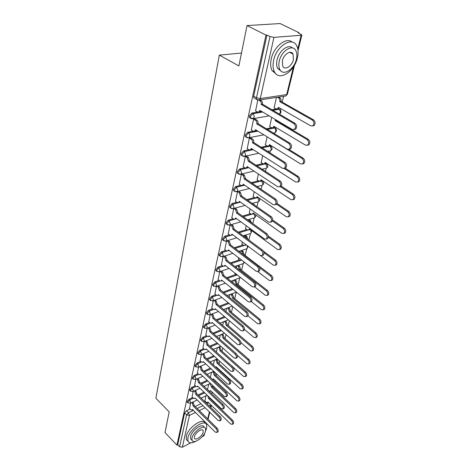 <?xml version="1.0" encoding="UTF-8"?>
<svg xmlns="http://www.w3.org/2000/svg" width="471" height="471" viewBox="0 0 471 471"><rect width="100%" height="100%" fill="white"/><g stroke="black" fill="none" stroke-linecap="round" stroke-linejoin="round"><path stroke-width="0.71" d="M192.651 397.512L189.042 399.225L187.128 401.469L187.411 402.322M195.294 385.761L191.626 387.456L189.689 389.723L189.99 390.618M198.003 373.715L194.27 375.393L192.309 377.689L192.639 378.625M200.781 361.375L196.984 363.035L195 365.355L195.347 366.338M203.631 348.723L199.763 350.365L197.755 352.708L198.126 353.739M206.557 335.752L202.612 337.371L200.575 339.744L200.982 340.827M209.56 322.447L205.533 324.042L203.478 326.444L203.908 327.575M212.645 308.793L208.535 310.365L206.451 312.791L206.916 313.986M215.812 294.781L211.614 296.324L209.501 298.779L210.007 300.033M219.068 280.392L214.776 281.905L212.639 284.39L213.175 285.709M222.418 265.615L218.026 267.098L215.859 269.612L215.924 270.578L216.678 271.025M225.868 250.431L221.364 251.879L219.168 254.422L219.239 255.441L220.01 255.9M229.418 234.829L224.797 236.23L222.571 238.803L222.648 239.88L223.437 240.357M233.074 218.78L228.329 220.14L226.068 222.748L226.151 223.878L226.963 224.373M236.842 202.271L231.962 203.584L229.671 206.227L229.754 207.417L230.596 207.929M240.734 185.291L235.7 186.545L233.375 189.218L233.469 190.478L234.328 191.008M244.749 167.806L239.545 169.001L237.19 171.709L237.29 173.04L238.185 173.587M248.9 149.796L243.513 150.926L241.123 153.67L241.229 155.083L242.153 155.648M253.204 131.244L247.599 132.304L245.173 135.083L245.291 136.572L246.245 137.161M257.696 112.116L251.808 113.099L249.347 115.919L249.477 117.497L250.472 118.097M290.554 52.776L290.519 52.293M210.502 398.978L210.625 398.484M211.773 393.721L211.968 392.914M213.281 387.474L213.557 386.338M216.124 375.699L216.56 373.892M219.039 363.641L219.645 361.122M222.018 351.284L222.807 348.016M225.079 338.614L226.056 334.569M228.211 325.632L229.389 320.763M231.426 312.314L232.809 306.586M234.723 298.655L236.283 292.197M238.108 284.637L239.68 278.125M241.582 270.248L243.171 263.683M245.15 255.47L246.751 248.859M248.882 240.016L250.425 233.622M252.845 223.607L254.205 217.973M256.925 206.71L258.09 201.882M261.122 189.313L262.082 185.339M265.456 171.385L266.192 168.312M267.157 164.326L267.287 163.79M269.918 152.898L270.425 150.797M271.402 146.746L271.596 145.933M274.516 133.835L274.781 132.757M275.77 128.642L276.041 127.535M277.566 121.212L277.649 120.859M280.274 109.996L280.616 108.577M282.176 102.119L283.571 96.331M298.838 33.111L298.95 32.652L298.025 32.723L301.87 34.931L301.134 35.26L273.951 37.374L260.275 98.563L286.686 94.589L293.427 66.894M247.022 25.575L265.974 35.101L176.931 445.136L165.015 432.543L169.177 411.884L155.877 398.242L219.345 55.119L238.891 65.928L247.022 25.575L280.08 23.55L298.95 32.652M190.755 442.822L182.342 447.22L179.586 446.732L177.702 444.742L184.632 412.932L186.522 410.712L190.072 408.993M195.182 406.514L200.987 403.706M204.926 401.792L205.444 401.539M204.685 433.161L204.155 435.351L201.947 436.976M177.702 444.742L176.931 445.136M257.772 100.082L256.63 99.463L256.501 97.785L270.001 36.544L266.975 35.025L265.974 35.101M270.001 36.544L273.951 37.374M257.814 100.088L255.594 110.909M276.43 97.42L274.146 107.853M254.976 119.01L253.586 119.128L251.326 130.09M271.726 117.367L269.7 126.664M250.76 137.921L249.389 138.068L247.193 148.701M267.134 136.826L265.379 144.921M246.669 156.272L245.309 156.443L243.177 166.758M262.683 155.683L261.187 162.648M242.695 174.082L241.352 174.282L239.28 184.291M258.361 173.976L257.119 179.869M237.514 191.597L235.5 201.323M254.175 191.726L253.162 196.607M233.763 208.488L231.82 217.867M250.107 208.953L249.318 212.88M230.113 224.95L228.252 233.952M246.156 225.686L245.574 228.712M226.563 240.952L224.779 249.589M242.324 241.941L241.935 244.108M223.107 256.518L221.399 264.802M238.591 257.743L238.397 259.097M219.751 271.655L218.108 279.609M234.964 273.103L234.947 273.692M216.483 286.392L214.906 294.028M213.298 300.739L211.791 308.063M210.201 314.71L208.753 321.74M207.181 328.322L205.792 335.069M204.237 341.587L202.907 348.063M201.37 354.516L200.093 360.739M198.568 367.127L197.349 373.097M195.842 379.426L194.67 385.16M193.181 391.43L192.056 396.929M197.938 395.01L204.014 392.137M200.77 383.235L207.14 380.291M203.684 371.166L210.372 368.163M206.675 358.802L213.704 355.729M209.76 346.126L217.155 342.994M212.933 333.132L220.728 329.935M216.207 319.809L224.431 316.547M219.58 306.138L228.276 302.812M223.066 292.114L232.274 288.723M226.669 277.713L235.906 274.452M230.396 262.93L239.415 259.886M234.258 247.74L243.024 244.926M238.261 232.138L246.739 229.56M242.424 216.101L250.566 213.769M246.757 199.616L254.505 197.537M251.279 182.66L258.567 180.84M256.006 165.215L262.759 163.667M260.969 147.27L267.086 145.986M256.142 130.691L256.907 130.549M266.197 128.801L271.567 127.788M260.233 111.698L261.688 111.456M271.726 109.784L276.247 109.031M241.482 53.052L219.345 55.119M190.578 403.147L189.507 408.422M206.015 395.764L204.879 400.986M262.217 180.835L261.794 180.422M266.274 163.72L265.832 163.29M270.448 146.104L269.965 145.651M274.746 127.971L274.193 127.476M279.168 109.29L278.243 108.724M266.975 35.025L253.657 96.143L253.792 97.821L254.864 98.439M243.819 235.606L243.684 236.159M240.198 250.931L239.933 252.073M236.678 265.85L236.277 267.54M233.251 280.38L232.727 282.588M229.907 294.528L229.271 297.23M226.657 308.317L225.909 311.478M223.484 321.758L222.636 325.355M220.393 334.863L219.445 338.873M217.372 347.645L216.336 352.049M214.429 360.115L213.304 364.884M211.556 372.284L210.349 377.406M208.753 384.159L207.464 389.617M260.81 110.938L260.198 111.727L258.968 111.927L259.827 110.355L292.326 129.507L294.387 129.419C295.941 127.394 295.759 125.451 293.839 123.579L261.175 104.356C261.411 102.749 260.993 101.548 259.915 100.753L261.158 100.564C262.229 101.359 262.647 102.554 262.412 104.162L295.07 123.349C296.989 125.215 297.172 127.158 295.611 129.178L294.234 129.525M260.033 99.911L261.158 100.564M255.435 110.809L257.407 111.98L260.198 111.727M259.003 100.223L259.915 100.753M261.134 104.544L262.371 104.35M278.632 97.085L279.756 97.715C280.828 98.492 281.234 99.664 280.987 101.236L279.803 101.418C280.051 99.846 279.644 98.674 278.573 97.897L277.448 97.261M273.992 107.765L275.953 108.901L277.519 108.842L278.396 107.3L310.795 125.898L312.856 125.804C314.428 123.814 314.263 121.912 312.355 120.093L279.756 101.606M280.94 101.418L313.527 119.87C315.435 121.689 315.599 123.59 314.027 125.574L312.673 125.922M279.338 107.841L278.697 108.648L277.496 108.86M251.178 129.996L253.11 131.191L254.664 131.162L255.476 129.672L287.304 149.201L289.353 149.142C290.831 147.199 290.636 145.304 288.77 143.461L256.783 123.855C257.013 122.295 256.601 121.112 255.547 120.305L256.772 120.087C257.825 120.894 258.238 122.071 258.008 123.632L289.989 143.202C291.855 145.044 292.049 146.934 290.566 148.877L289.253 149.219M254.817 118.916L256.772 120.087M256.43 130.255L255.883 130.932L254.699 131.132M253.592 119.128L255.547 120.305M256.742 124.038L257.967 123.814M247.045 148.606L248.947 149.825L250.49 149.813L251.255 148.4L282.441 168.282L284.472 168.253C285.879 166.381 285.673 164.532 283.86 162.719L252.527 142.76C252.744 141.241 252.338 140.075 251.308 139.263L252.521 139.022C253.551 139.834 253.957 141 253.739 142.513L285.067 162.436C286.88 164.249 287.086 166.092 285.679 167.959L284.419 168.294M250.613 137.826L252.521 139.022M252.179 148.989L251.702 149.56L250.56 149.76M249.395 138.068L251.308 139.263M252.485 142.937L253.698 142.689M276.436 120.146L275.182 120.711L275.311 119.481M269.553 126.575L271.479 127.735L273.039 127.694L273.863 126.234L305.602 145.198L307.651 145.133C309.147 143.219 308.97 141.365 307.116 139.569L275.182 120.711M276.353 120.499L308.275 139.322C310.13 141.117 310.312 142.966 308.811 144.874L307.522 145.221M274.776 126.776L274.204 127.476L273.045 127.688L274.204 127.476M265.244 144.833L267.128 146.01L268.682 145.998L269.465 144.603L300.563 163.908L302.606 163.867C304.03 162.024 303.836 160.222 302.035 158.45L270.748 139.245M288.87 149.407L303.189 158.179C304.99 159.946 305.179 161.747 303.754 163.59L302.523 163.926M270.348 145.156L269.842 145.751L268.723 145.963M273.639 60.317C272.632 65.027 272.915 68.896 274.481 71.922C279.091 81.489 294.393 71.845 297.401 57.798C298.543 52.923 298.284 48.878 296.624 45.675C292.173 36.161 276.448 45.964 273.639 60.317M292.226 42.119C286.268 36.691 273.657 46.747 271.231 59.046C270.23 63.75 270.519 67.612 272.097 70.638L276.312 74.218M280.975 71.009L277.649 68.36C276.512 66.164 276.312 63.361 277.054 59.952C278.879 50.903 288.246 43.668 292.42 47.971M279.285 61.124C278.538 64.539 278.732 67.341 279.862 69.537C283.148 76.426 294.21 69.437 296.383 59.281C297.201 55.778 297.018 52.887 295.835 50.597C292.638 43.738 281.346 50.803 279.285 61.124M293.398 59.605L293.039 54.035C290.972 49.62 283.719 54.159 282.376 60.788L282.747 66.246C284.855 70.674 292.008 66.17 293.398 59.605M205.438 431.354L206.71 428.145L206.616 424.659C204.644 418.731 189.401 429.328 187.864 437.865L187.982 441.174C189.236 443.341 191.862 443.358 195.865 441.233M205.05 423.099C203.06 417.159 187.823 427.721 186.304 436.252L186.434 439.567L187.699 440.88M191.55 439.826L190.637 438.884L190.549 436.482C191.668 430.347 202.612 422.723 204.049 426.991L204.544 427.485M191.985 437.959L192.068 440.361C193.575 444.612 204.373 436.994 205.556 430.93L205.491 428.433C204.073 424.177 193.122 431.83 191.985 437.959M203.178 432.166L203.131 430.565C202.206 427.821 195.165 432.749 194.429 436.694L194.482 438.254C195.441 440.991 202.418 436.075 203.178 432.166M243.042 166.669L244.902 167.906L246.445 167.917L247.163 166.575L277.725 186.769L279.745 186.769C281.087 184.968 280.869 183.172 279.103 181.376L248.352 161.27L247.193 157.655L248.394 157.391L249.553 161.005L280.298 181.07C282.064 182.86 282.276 184.656 280.94 186.457L279.733 186.781L280.94 186.457M246.527 156.178L248.394 157.391M248.052 167.164L246.539 167.841M245.326 156.443L247.193 157.655M248.352 161.27L249.553 161.005M239.15 184.202L240.975 185.456L242.512 185.492L243.189 184.214L273.156 204.697L275.158 204.726C276.436 202.995 276.212 201.241 274.487 199.469L244.349 179.068L243.201 175.506L244.39 175.224L245.532 178.78L275.67 199.139C277.395 200.911 277.613 202.66 276.342 204.39L275.182 204.708M242.565 173.993L244.39 175.224M244.049 184.803L242.63 185.386M241.376 174.276L243.201 175.506M244.349 179.068L245.532 178.78M235.376 201.229L237.166 202.501L238.691 202.554L239.327 201.341L268.723 222.094L270.707 222.147C271.92 220.475 271.69 218.768 270.013 217.019L240.457 196.342L239.327 192.839L240.504 192.533L241.629 196.036L271.184 216.672C272.862 218.414 273.092 220.122 271.879 221.794L270.766 222.1M238.715 191.291L240.504 192.533M240.157 201.924L238.826 202.43M237.537 191.591L239.327 192.839M240.457 196.342L241.629 196.036M261.058 162.566L262.912 163.761L264.461 163.767L265.191 162.442L295.682 182.053L297.707 182.041C299.067 180.269 298.867 178.509 297.107 176.76L284.095 168.477M285.085 168.1L298.249 176.466C300.009 178.209 300.204 179.969 298.85 181.741L297.666 182.071M266.044 162.995L264.525 163.708M256.989 179.787L258.809 180.999L260.351 181.023L261.046 179.769L290.943 199.663L292.956 199.675C294.245 197.967 294.039 196.248 292.326 194.523L280.327 186.616M281.234 186.169L293.462 194.211C295.17 195.93 295.382 197.643 294.087 199.357L292.956 199.675L294.087 199.357M261.864 180.316L260.445 180.946M253.039 196.525L254.829 197.755L256.359 197.802L257.013 196.607L286.344 216.754L288.34 216.795C289.571 215.147 289.359 213.469 287.687 211.767L276.554 204.19M277.007 203.413L288.811 211.432C290.477 213.133 290.695 214.805 289.459 216.454L288.376 216.766M257.808 197.149L256.477 197.696M231.703 217.779L233.463 219.062L234.976 219.139L235.582 217.985L264.414 238.974L266.386 239.062C267.546 237.449 267.31 235.777 265.673 234.046L236.678 213.127L235.559 209.672L236.725 209.348L237.837 212.798L266.833 233.681C268.47 235.406 268.705 237.072 267.546 238.685L266.474 238.98M235.035 208.141L236.725 209.348M236.371 218.562L235.135 218.991M233.869 208.459L235.559 209.672M236.678 213.127L237.837 212.798M249.2 212.798L250.955 214.046L252.474 214.111L253.092 212.969L281.882 233.351L283.854 233.422C285.032 231.826 284.808 230.189 283.183 228.506L272.456 220.981M252.58 203.325L255.041 205.397M272.668 220.01L284.296 228.158C285.921 229.836 286.144 231.473 284.967 233.063L283.919 233.369M253.857 213.51L252.615 213.987M228.135 233.863L229.86 235.159L231.361 235.259L231.938 234.158L260.239 255.364L262.188 255.476C263.295 253.922 263.053 252.291 261.458 250.584L233.004 229.436L231.903 226.033L233.057 225.691L234.152 229.094L262.606 250.195C264.202 251.903 264.443 253.533 263.336 255.088L262.459 255.388M231.502 224.543L233.057 225.691M232.68 234.746L231.544 235.088M230.348 224.885L231.903 226.033M233.004 229.436L234.152 229.094M245.462 228.629L247.187 229.889L248.694 229.972L249.283 228.882L277.543 249.483L279.497 249.577C280.622 248.04 280.392 246.439 278.808 244.773L268.276 237.16M249.877 221.47L247.77 219.786M248.876 219.462L250.431 220.575L251.585 222.701M268.211 235.965L279.909 244.402C281.493 246.062 281.723 247.664 280.598 249.2L279.715 249.5M250.019 229.418L248.853 229.824M224.667 249.506L226.363 250.813L227.852 250.931L228.394 249.883L256.177 271.29L258.108 271.431C259.168 269.924 258.92 268.329 257.36 266.639L229.43 245.291L228.347 241.935L229.489 241.582L230.572 244.932L258.502 266.239C260.057 267.922 260.304 269.518 259.244 271.019L258.438 271.314M228.052 240.493L229.489 241.582M229.118 250.442L228.311 250.784M226.91 240.846L228.347 241.935M229.43 245.291L230.572 244.932M241.829 244.025L243.519 245.297L245.02 245.403L245.574 244.378M260.422 255.494L273.321 265.161L275.258 265.279C276.336 263.789 276.1 262.223 274.552 260.581L264.013 252.744M246.692 238.391L245.597 236.56L244.166 235.494M245.261 235.159L246.698 236.218L247.817 239.227M263.442 251.143L275.647 260.198C277.195 261.841 277.431 263.401 276.353 264.885L275.535 265.179M246.274 244.902L245.432 245.267M221.288 264.72L222.954 266.044L224.437 266.18L224.95 265.179L252.232 286.762L254.146 286.927C255.158 285.473 254.905 283.913 253.386 282.247L225.956 260.71L224.885 257.407L226.015 257.036L227.087 260.339L254.511 281.829C256.03 283.495 256.283 285.055 255.27 286.503L254.523 286.786L265.232 295.229L267.128 295.399C268.117 294.01 267.869 292.509 266.398 290.901L239.48 269.818L238.45 266.621L237.225 265.662M224.691 256L226.015 257.036M225.638 265.726L224.938 266.009M223.56 256.371L224.885 257.407M225.956 260.71L227.087 260.339M241.741 250.431L243.065 251.437L244.143 254.528L243.572 254.852M238.291 259.021L239.951 260.298L241.7 260.133M257.802 271.614L269.218 280.404L271.137 280.545C272.167 279.109 271.932 277.578 270.419 275.953L259.574 267.675M243.118 254.505L241.976 251.791L240.652 250.784M244.108 254.67L271.502 275.553C273.009 277.172 273.251 278.702 272.22 280.139L271.467 280.422M218.002 279.527L219.639 280.863L221.111 281.016L221.6 280.062L248.4 301.805L250.289 301.999C251.255 300.592 251.002 299.067 249.518 297.413L222.577 275.718L221.523 272.456L222.642 272.067L223.696 275.323L250.637 296.983C252.12 298.632 252.374 300.157 251.402 301.564L250.719 301.829M221.417 271.084L222.642 272.067M222.253 280.598L221.641 280.828M220.293 271.473L221.523 272.456M222.577 275.718L223.696 275.323M238.302 265.297L239.527 266.25L240.593 269.306L239.48 269.818M234.846 273.616L236.477 274.905L237.637 275.217M240.557 269.441L267.469 290.489C268.947 292.091 269.188 293.592 268.199 294.981L267.51 295.252M214.805 293.945L216.413 295.288L217.867 295.464L218.332 294.552L244.667 316.435L246.539 316.653C247.463 315.293 247.204 313.798 245.756 312.167L219.286 290.319L218.244 287.104L219.356 286.704L220.399 289.912L246.863 311.72C248.311 313.35 248.57 314.846 247.64 316.206L247.01 316.465M218.22 285.767L219.356 286.704M218.956 295.07L218.438 295.252M217.107 286.168L218.244 287.104M219.286 290.319L220.399 289.912M234.947 279.768L236.083 280.681L237.137 283.689L236.036 284.219L235.017 281.063L233.881 280.151M251.355 301.581L261.346 309.659L263.224 309.853C264.172 308.505 263.925 307.039 262.482 305.449L236.036 284.219M237.101 283.83L263.548 305.02C264.99 306.609 265.238 308.075 264.29 309.423L263.648 309.683M211.691 307.981L213.275 309.335L214.717 309.529L215.159 308.658L241.034 330.671L242.889 330.913C243.778 329.6 243.513 328.134 242.094 326.515L216.083 304.537L215.059 301.363L216.154 300.951L217.184 304.119L243.195 326.056C244.608 327.669 244.873 329.135 243.984 330.454L243.395 330.701M215.1 300.062L216.154 300.951M215.742 309.159L215.312 309.3M213.999 300.474L215.059 301.363M216.083 304.537L217.184 304.119M231.673 293.869L232.727 294.734L233.763 297.707L232.68 298.243L231.673 295.129L230.613 294.263M247.981 315.776L257.566 323.707L259.427 323.924C260.333 322.617 260.08 321.181 258.673 319.603L232.68 298.243M233.734 297.843L259.727 319.167C261.134 320.739 261.387 322.176 260.481 323.483L259.886 323.73M208.659 321.658L210.213 323.018L211.644 323.23L212.062 322.399L237.502 344.531L239.333 344.796C240.186 343.518 239.922 342.081 238.538 340.48L212.963 318.384L211.95 315.252L213.039 314.828L214.052 317.954L239.621 340.015C241.011 341.61 241.276 343.047 240.416 344.319L239.88 344.554M212.056 313.986L213.039 314.828M212.615 322.876L212.262 322.982M210.967 314.41L211.95 315.252M212.963 318.384L214.052 317.954M228.476 307.61L229.459 308.428L230.484 311.366L229.406 311.908L228.411 308.841L227.428 308.016M244.49 329.441L253.887 337.389L255.724 337.63C256.595 336.365 256.342 334.952 254.964 333.391L229.406 311.908M230.454 311.496L256.006 332.938C257.39 334.498 257.643 335.905 256.772 337.171L256.224 337.413M205.697 334.987L207.234 336.353L208.647 336.588L209.047 335.788L234.063 358.019L235.871 358.307C236.695 357.071 236.424 355.658 235.07 354.08L209.925 331.872L208.924 328.787L210.001 328.352L211.002 331.437L236.148 353.597C237.502 355.175 237.767 356.588 236.948 357.825L236.448 358.048M209.089 327.551L210.001 328.352M208.011 327.987L208.924 328.787M209.925 331.872L211.002 331.437M225.362 321.004L226.274 321.781L227.281 324.684L226.215 325.231L225.232 322.199L224.32 321.422M240.922 342.605L250.301 350.712L252.12 350.977C252.956 349.747 252.697 348.363 251.349 346.821L226.215 325.231M227.252 324.807L252.385 346.356C253.734 347.898 253.993 349.282 253.151 350.512L252.65 350.736M202.818 347.981L204.326 349.352L205.727 349.606L206.104 348.84L230.713 371.16L232.503 371.472C233.286 370.271 233.021 368.887 231.691 367.321L206.963 345.025L205.974 341.975L207.04 341.534L208.029 344.572L232.762 366.832C234.087 368.393 234.358 369.776 233.569 370.977L233.104 371.189M206.192 340.768L207.04 341.534M205.126 341.216L205.974 341.975M206.963 345.025L208.029 344.572M222.318 334.063L223.166 334.804L224.161 337.666L223.107 338.225L222.135 335.234L221.288 334.492M237.213 355.234L246.804 363.7L248.606 363.983C249.406 362.794 249.147 361.434 247.828 359.903L223.107 338.225M224.131 337.789L248.853 359.432C250.178 360.957 250.437 362.317 249.63 363.506L249.165 363.724M200.004 360.656L201.488 362.034L202.877 362.299L203.236 361.563L227.452 383.965L229.218 384.295C229.972 383.129 229.701 381.769 228.406 380.221L204.078 357.842L203.101 354.84L204.155 354.38L205.132 357.383L229.459 379.72C230.761 381.269 231.031 382.629 230.272 383.788L229.842 383.995M203.366 353.656L204.155 354.38M202.306 354.115L203.101 354.84M204.078 357.842L205.132 357.383M219.345 346.797L220.134 347.504L221.117 350.33L220.069 350.895L219.115 347.939L218.32 347.239M219.18 354.61L243.401 376.358L245.179 376.665C245.95 375.505 245.691 374.174 244.396 372.661L220.069 350.895M221.093 350.453L245.415 372.178C246.71 373.686 246.969 375.022 246.192 376.182L245.762 376.388M197.267 373.014L198.727 374.398L200.098 374.68L200.44 373.974L224.267 396.441L226.015 396.794C226.739 395.664 226.469 394.327 225.197 392.796L201.258 370.347L200.293 367.38L201.341 366.915L202.306 369.876L226.245 392.284C227.517 393.821 227.787 395.151 227.063 396.282L226.663 396.476M200.605 366.226L201.341 366.915M199.557 366.691L200.293 367.38M201.258 370.347L202.306 369.876M216.436 359.226L217.172 359.897L218.15 362.688L217.113 363.259L216.165 360.344L215.424 359.673M216.036 367.392L216.254 366.85L240.08 388.705L241.835 389.028C242.577 387.904 242.318 386.591 241.052 385.095L217.113 363.259M218.12 362.805L242.059 384.607C243.33 386.102 243.589 387.409 242.842 388.534L242.441 388.734M194.588 385.078L196.024 386.461L197.384 386.762L197.714 386.085L221.17 408.61L222.889 408.981C223.59 407.88 223.319 406.573 222.076 405.054L198.515 382.546L197.555 379.614L198.597 379.143L199.551 382.069L223.113 404.536C224.361 406.049 224.632 407.362 223.931 408.463L223.56 408.645M197.908 378.49L198.597 379.143M196.872 378.961L197.555 379.614M198.515 382.546L199.551 382.069M213.599 371.354L214.287 371.99L215.253 374.751L214.223 375.328L213.286 372.449L212.598 371.807M212.745 379.644L213.381 378.831L236.836 400.744L238.573 401.092C239.292 399.997 239.027 398.707 237.784 397.224L214.223 375.328M215.223 374.863L238.785 396.729C240.027 398.207 240.292 399.496 239.574 400.591L239.203 400.774M213.039 379.502L213.71 379.19M191.974 396.853L193.393 398.236L194.735 398.554L195.053 397.907L218.144 420.473L219.845 420.868C220.522 419.796 220.245 418.513 219.027 417.006L195.83 394.451L194.888 391.554L195.918 391.071L196.86 393.962L220.057 416.482C221.276 417.983 221.553 419.267 220.875 420.338L220.534 420.515M195.277 390.453L195.918 391.071M194.246 390.936L194.888 391.554M195.83 394.451L196.86 393.962M212.309 385.166L212.392 386.638L211.402 387.109L210.472 384.265L209.836 383.659M207.487 389.529L208.9 390.877L210.254 391.171L210.584 390.53L233.675 412.496L235.394 412.861C236.083 411.795 235.818 410.529 234.599 409.058L211.402 387.109M212.392 386.638L235.594 408.551C236.813 410.017 237.078 411.283 236.383 412.349L236.036 412.525M189.424 408.345L190.82 409.735L192.15 410.064L192.456 409.44L215.188 432.048L216.872 432.46C217.525 431.424 217.249 430.158 216.054 428.663L193.216 406.067L192.28 403.211L193.304 402.723L194.235 405.578L217.072 428.133C218.273 429.623 218.544 430.888 217.89 431.925L217.578 432.095M192.704 402.134L193.304 402.723M191.685 402.623L192.28 403.211M193.216 406.067L194.235 405.578M209.701 397.601L209.63 398.136L208.647 398.613L207.729 395.805L207.134 395.228M204.803 400.915L206.192 402.263L207.534 402.575L207.846 401.951L230.59 423.959L232.285 424.347C232.951 423.311 232.692 422.063 231.496 420.609L208.647 398.613M209.63 398.136L232.48 420.097C233.675 421.545 233.94 422.793 233.269 423.829L232.951 424M188.135 403.029L187.835 402.169L189.754 399.926L193.363 398.213M189.042 399.225L189.754 399.926L190.714 402.687L190.107 403.364M190.726 391.324L190.408 390.424L192.345 388.151L196.018 386.455M191.626 387.456L192.345 388.151L193.322 390.954L192.674 391.654M193.387 379.332L193.039 378.384L195 376.093L198.738 374.41M194.27 375.393L195 376.093L195.989 378.925L195.306 379.661M196.113 367.039L195.742 366.049L197.726 363.73L201.529 362.064M196.984 363.035L197.726 363.73L198.727 366.597L197.991 367.368M198.903 354.445L198.509 353.403L200.516 351.06L204.39 349.411M199.763 350.365L200.516 351.06L201.529 353.962L200.746 354.769M201.771 341.522L201.347 340.433L203.378 338.06L207.328 336.435M202.612 337.371L203.378 338.06L204.402 341.004L203.572 341.846M204.714 328.275L204.255 327.127L206.316 324.731L210.349 323.124M205.533 324.042L206.316 324.731L207.352 327.71L206.463 328.587M207.74 314.675L207.24 313.474L209.33 311.048L213.445 309.465M208.535 310.365L209.33 311.048L210.378 314.063L209.43 314.981M210.843 300.722L210.307 299.462L212.421 297.001L216.636 295.447M211.614 296.324L212.421 297.001L213.487 300.062L212.474 301.022M214.034 286.392L213.516 285.985L213.457 285.067L215.6 282.582L219.922 281.052M214.776 281.905L215.6 282.582L216.678 285.679L215.594 286.68M217.314 271.673L216.754 271.249L216.695 270.277L218.862 267.764L223.301 266.262M218.026 267.098L218.862 267.764L219.957 270.907L219.486 271.749L218.791 271.95M220.687 256.548L220.087 256.1L220.016 255.088L222.218 252.538L226.792 251.067M221.364 251.879L222.218 252.538L223.325 255.724L222.83 256.607L222.082 256.813M224.155 241.005L223.507 240.534L223.437 239.462L225.662 236.884L230.407 235.441M224.797 236.23L225.662 236.884L226.786 240.116L226.263 241.046L225.456 241.252M227.728 225.014L227.028 224.532L226.951 223.395L229.206 220.787L234.169 219.362M228.329 220.14L229.206 220.787L230.348 224.061L229.795 225.044L228.918 225.25M231.402 208.571L230.649 208.064L230.566 206.869L232.857 204.226L240.498 202.165M231.962 203.584L232.857 204.226L234.016 207.546L233.428 208.582L232.48 208.783M235.188 191.644L234.381 191.114L234.287 189.854L236.613 187.175L244.596 185.18M235.7 186.545L236.613 187.175L237.79 190.549L237.16 191.638L236.142 191.838M239.091 174.217L238.22 173.669L238.12 172.339L240.481 169.625L248.853 167.694M239.545 169.001L240.481 169.625L241.67 173.045L241.005 174.193L239.91 174.388M243.113 156.266L242.176 155.701L242.07 154.288L244.461 151.538L253.268 149.684M243.513 150.926L244.461 151.538L245.674 155.012L244.967 156.231L243.784 156.407M247.257 137.768L246.256 137.179L246.139 135.689L248.564 132.904L257.873 131.144M247.599 132.304L248.564 132.904C249.606 133.717 250.013 134.894 249.795 136.425L249.047 137.715L247.775 137.879M251.532 118.692L250.46 118.091L250.337 116.508L252.797 113.688L262.677 112.039M251.808 113.099L252.797 113.688C253.857 114.494 254.275 115.683 254.046 117.267L253.251 118.627L251.891 118.769M186.522 410.712L188.494 412.696L193.345 410.329M197.161 408.469L202.96 405.637M206.904 403.712L208.735 402.817M210.884 404.895L209.047 405.796M205.109 407.733L199.304 410.588M195.489 412.461L189.448 415.428L182.342 447.22M203.496 436.164L203.902 434.492M206.392 424.259L206.581 423.488M207.705 418.878L209.395 411.925M210.537 407.238L211.067 405.072M297.796 48.972L301.134 35.26M198.65 395.705L204.726 392.82M201.494 383.918L207.864 380.974M204.414 371.849L211.102 368.84M207.423 359.485L214.446 356.406M210.513 346.809L217.908 343.665M213.699 333.809L221.494 330.601M216.984 320.486L225.209 317.207M220.375 306.809L229.071 303.471M223.872 292.779L233.08 289.377M227.487 278.373L236.76 275.093M231.226 263.583L240.304 260.516M235.106 248.388L243.954 245.544M239.127 232.78L247.728 230.154M236.154 218.791L236.536 218.679M243.301 216.737L251.661 214.334M253.604 213.775L254.057 213.651M253.787 213.599L255.017 216.866L254.446 217.832C255.712 217.09 256.071 216.042 255.517 214.688M247.652 200.24L258.261 197.467M257.613 197.384L258.92 200.734L258.314 201.747C259.88 200.717 260.092 199.445 258.95 197.938M252.191 183.278L261.794 180.87L262.924 181.3C264.125 182.842 263.913 184.149 262.294 185.209L262.936 184.137L261.54 180.699M256.936 165.821L265.909 163.755L267.033 164.208C268.27 165.786 268.058 167.117 266.386 168.2L267.063 167.07L265.538 163.514M261.917 147.865L270.142 146.134L271.261 146.611C272.538 148.224 272.315 149.584 270.589 150.691L271.314 149.501L270.142 146.134L269.606 145.804M267.163 129.384L274.499 127.994L275.612 128.489C276.93 130.149 276.701 131.539 274.923 132.669L275.694 131.409C275.929 129.914 275.535 128.777 274.499 127.994L273.769 127.559M272.709 110.361L278.991 109.307L280.092 109.825C281.458 111.527 281.222 112.952 279.385 114.1L280.198 112.775C280.445 111.238 280.045 110.084 278.991 109.307L278.031 108.76M273.81 132.881L273.156 133.01M269.553 150.914L267.475 151.362M265.42 168.424L262.117 169.207M261.399 185.439L257.042 186.551M257.484 201.977L252.215 203.425M253.675 218.055L247.605 219.833M249.966 233.698L250.678 233.475L251.226 232.562L250.513 229.777M246.351 248.924L247.528 247.834L247.145 245.556M242.83 263.742L243.442 263.53L243.99 261.9M239.398 278.173L240.369 277.378M236.048 292.238L236.46 292.12M218.061 369.252L218.285 368.711M214.764 381.357L215.388 380.703M212.003 392.896L212.545 392.396M253.657 96.143L256.501 97.785L260.275 98.563L259.427 100.005L257.961 100.123M184.632 412.932L186.598 414.916L188.494 412.696L189.448 415.428L186.598 414.916L179.586 446.732M294.505 65.116L287.416 94.153L285.815 95.99L284.525 96.19M261.175 104.356L262.412 104.162M293.839 123.579L295.07 123.349M280.987 101.236L279.803 101.418M279.756 97.715L278.573 97.897M313.527 119.87L312.355 120.093M256.783 123.855L258.008 123.632M288.77 143.461L289.989 143.202M252.527 142.76L253.739 142.513M283.86 162.719L285.067 162.436M276.4 120.317L275.229 120.529M308.275 139.322L307.116 139.569M303.189 158.179L302.035 158.45M248.394 161.1L249.595 160.829M279.103 181.376L280.298 181.07M244.384 178.898L245.574 178.609M274.487 199.469L275.67 199.139M240.493 196.177L241.67 195.871M270.013 217.019L271.184 216.672M298.249 176.466L297.107 176.76M293.462 194.211L292.326 194.523M288.811 211.432L287.687 211.767M236.713 212.969L237.873 212.639M265.673 234.046L266.833 233.681M254.269 204.496L253.898 204.602M284.296 228.158L283.183 228.506M233.033 229.283L234.187 228.935M261.458 250.584L262.606 250.195M250.431 220.575L249.324 220.905M279.909 244.402L278.808 244.773M229.465 245.144L230.607 244.779M257.36 266.639L258.502 266.239M246.698 236.218L245.597 236.56M275.647 260.198L274.552 260.581M225.986 260.569L227.116 260.192M253.386 282.247L254.511 281.829M244.143 254.528L243.454 254.758M243.065 251.437L241.976 251.791M271.502 275.553L270.419 275.953M222.606 275.57L223.725 275.182M249.518 297.413L250.637 296.983M240.593 269.306L239.515 269.677M239.527 266.25L238.45 266.621M267.469 290.489L266.398 290.901M219.315 290.177L220.428 289.777M245.756 312.167L246.863 311.72M237.137 283.689L236.071 284.078M236.083 280.681L235.017 281.063M263.548 305.02L262.482 305.449M216.112 304.401L217.213 303.983M242.094 326.515L243.195 326.056M233.763 297.707L232.709 298.108M232.727 294.734L231.673 295.129M259.727 319.167L258.673 319.603M212.992 318.249L214.081 317.825M238.538 340.48L239.621 340.015M230.484 311.366L229.436 311.778M229.459 308.428L228.411 308.841M256.006 332.938L254.964 333.391M209.954 331.749L211.032 331.307M235.07 354.08L236.148 353.597M227.281 324.684L226.245 325.108M226.274 321.781L225.232 322.199M252.385 346.356L251.349 346.821M206.993 344.902L208.058 344.448M231.691 367.321L232.762 366.832M224.161 337.666L223.136 338.101M223.166 334.804L222.135 335.234M248.853 359.432L247.828 359.903M204.102 357.725L205.162 357.265M228.406 380.221L229.459 379.72M221.117 350.33L220.098 350.771M220.134 347.504L219.115 347.939M245.415 372.178L244.396 372.661M201.288 370.23L202.336 369.759M225.197 392.796L226.245 392.284M218.15 362.688L217.137 363.141M217.172 359.897L216.165 360.344M242.059 384.607L241.052 385.095M198.538 382.428L199.574 381.952M222.076 405.054L223.113 404.536M215.253 374.751L214.246 375.21M214.287 371.99L213.286 372.449M238.785 396.729L237.784 397.224M195.854 394.333L196.884 393.85M219.027 417.006L220.057 416.482M212.421 386.526L211.426 386.997M211.061 383.989L210.472 384.265M235.594 408.551L234.599 409.058M193.24 405.955L194.258 405.466M216.054 428.663L217.072 428.133M209.66 398.024L208.671 398.501M232.48 420.097L231.496 420.609M249.477 117.497L253.251 118.627L269.182 115.872M245.291 136.572L246.256 137.179L249.047 137.715L263.872 134.824M241.229 155.083L242.176 155.701L244.967 156.231L258.832 153.234M237.29 173.04L238.22 173.669L241.005 174.193L254.034 171.114M233.469 190.478L234.381 191.114L237.16 191.638L249.453 188.494M229.754 207.417L230.649 208.064L233.428 208.582L245.055 205.385M226.151 223.878L227.028 224.532L229.795 225.044L240.84 221.812M222.648 239.88L223.507 240.534L226.263 241.046L236.778 237.784M219.239 255.441L220.087 256.1L222.83 256.607L232.868 253.327M215.924 270.578L216.754 271.249L219.486 271.749L229.089 268.452M212.698 285.308L213.516 285.985L216.23 286.48L225.438 283.177M209.56 299.656L210.36 300.333L213.063 300.828L221.906 297.519M206.498 313.627L207.293 314.31L209.978 314.793L218.485 311.49M203.525 327.233L204.302 327.922L206.969 328.405L215.17 325.102M200.622 340.498L201.388 341.192L204.043 341.669L211.956 338.372M197.791 353.433L198.544 354.127L201.182 354.598L208.83 351.313M195.035 366.044L195.777 366.738L198.397 367.203L205.798 363.93M192.345 378.348L193.075 379.043L195.677 379.502L202.848 376.241M189.719 390.353L190.437 391.054L193.022 391.507L199.975 388.257M187.158 402.069L187.87 402.77L190.431 403.217L197.184 399.985M243.195 235.8L250.678 233.475L251.891 230.784M238.968 251.337L247.016 248.706L248.27 246.398M234.899 266.462L243.442 263.53L244.549 262.329M230.99 281.187L240.569 277.537M236.424 292.097L227.216 295.535M232.274 306.138L223.578 309.512M228.288 319.827L220.057 323.135M224.449 333.174L216.654 336.418M220.752 346.191L213.357 349.37M217.19 358.89L210.16 361.999M218.097 369.288L218.509 368.917M213.746 371.283L207.063 374.327M214.635 381.416L215.547 380.851M210.419 383.382L204.049 386.355M211.273 393.244L212.656 392.502M207.199 395.193L201.123 398.101M253.792 97.821L256.63 99.463L259.427 100.005L285.815 95.99L287.404 94.2M206.71 424.883L206.957 423.859M208.082 419.249L209.778 412.296M210.92 407.615L211.45 405.443M298.037 50.644L301.858 34.972M294.387 129.419L295.611 129.178M278.697 108.648L277.519 108.842M314.027 125.574L312.856 125.804M254.664 131.162L255.883 130.932M289.353 149.142L290.566 148.877M250.49 149.813L251.702 149.56M284.472 168.253L285.679 167.959M308.811 144.874L307.651 145.133M269.842 145.751L268.682 145.998M303.754 163.59L302.606 163.867M274.481 71.922L272.097 70.638M277.649 68.36L279.862 69.537M289.647 52.316L293.039 54.035M187.982 441.174L186.434 439.567M190.637 438.884L192.068 440.361M202.524 429.958L203.131 430.565M246.445 167.917L247.64 167.641M242.512 185.492L243.69 185.191M275.158 204.726L276.342 204.39M238.691 202.554L239.857 202.242M270.707 222.147L271.879 221.794M265.603 163.502L264.461 163.767M298.85 181.741L297.707 182.041M261.482 180.74L260.351 181.023M257.478 197.496L256.359 197.802M289.459 216.454L288.34 216.795M234.976 219.139L236.136 218.803M266.386 239.062L267.546 238.685M253.586 213.787L252.474 214.111M284.967 233.063L283.854 233.422M231.361 235.259L232.515 234.905M262.188 255.476L263.336 255.088M249.801 229.636L248.694 229.972M280.598 249.2L279.497 249.577M227.852 250.931L228.988 250.566M258.108 271.431L259.244 271.019M246.115 245.05L245.02 245.403M276.353 264.885L275.258 265.279M224.437 266.18L225.562 265.797M254.146 286.927L255.27 286.503M241.882 260.275L241.44 260.422M272.22 280.139L271.137 280.545M221.111 281.016L222.224 280.622M250.289 301.999L251.402 301.564M268.199 294.981L267.128 295.399M217.867 295.464L218.95 295.064M246.539 316.653L247.64 316.206M264.29 309.423L263.224 309.853M214.717 309.529L215.724 309.141M242.889 330.913L243.984 330.454M260.481 323.483L259.427 323.924M211.644 323.23L212.586 322.853M239.333 344.796L240.416 344.319M256.772 337.171L255.724 337.63M208.647 336.588L209.53 336.217M235.871 358.307L236.948 357.825M253.151 350.512L252.12 350.977M205.727 349.606L206.557 349.247M232.503 371.472L233.569 370.977M249.63 363.506L248.606 363.983M202.877 362.299L203.66 361.952M229.218 384.295L230.272 383.788M246.192 376.182L245.179 376.665M200.098 374.68L200.834 374.345M226.015 396.794L227.063 396.282M216.642 367.209L216.101 367.451M242.842 388.534L241.835 389.028M197.384 386.762L198.079 386.438M222.889 408.981L223.931 408.463M239.574 400.591L238.573 401.092M194.735 398.554L195.394 398.242M219.845 420.868L220.875 420.338M210.926 390.853L210.254 391.171M236.383 412.349L235.394 412.861M192.15 410.064L192.774 409.764M216.872 432.46L217.89 431.925M208.17 402.263L207.534 402.575M233.269 423.829L232.285 424.347"/></g></svg>

